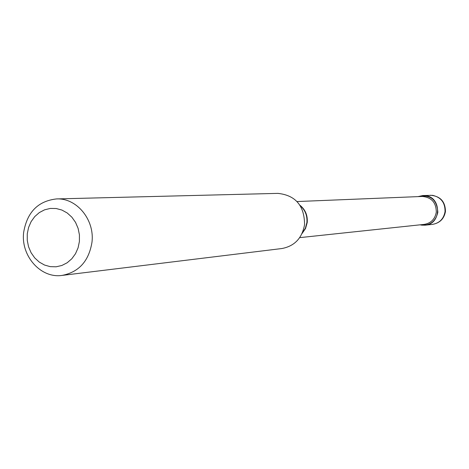 <?xml version="1.0" encoding="UTF-8"?>
<svg xmlns="http://www.w3.org/2000/svg" width="469" height="469" viewBox="0 0 469 469"><rect width="100%" height="100%" fill="white"/><g stroke="black" fill="none" stroke-linecap="round" stroke-linejoin="round"><path stroke-width="0.7" d="M421.754 225.149L425.096 225.184C441.622 224.194 441.734 196.904 425.201 195.626L422.915 195.526L418.002 196.622C430.266 194.16 436.879 199.372 437.853 212.246C435.549 221.884 429.627 226.076 420.077 224.821L421.754 225.149M27.266 233.843L27.266 240.368L28.55 246.753L31.071 252.691L34.694 257.88L39.249 262.065L44.514 265.038L50.224 266.644L56.092 266.802L61.838 265.489L67.161 262.775L71.792 258.788L75.497 253.723L78.083 247.837L79.413 241.435L79.425 234.828L78.112 228.368L75.544 222.376L71.851 217.165L67.225 212.985L61.908 210.053L56.163 208.517L50.283 208.435L44.567 209.825L39.296 212.592L34.729 216.608L31.095 221.661L28.568 227.5L27.266 233.843M23.661 232.366C20.648 255.904 40.785 278.674 62.113 275.409C78.903 272.137 88.852 261.098 91.965 242.297C94.844 219.791 76.682 197.783 56.491 198.926C38.036 201.025 27.096 212.176 23.661 232.366M62.113 275.409L281.922 248.529C294.632 246.09 302.183 238.1 304.569 224.557C304.428 205.645 295.529 195.251 277.865 193.375L56.491 198.926M425.096 225.184L432.482 224.387C439.517 223.133 443.697 218.894 445.034 211.666C445.21 202.731 441.059 197.291 432.594 195.339L422.915 195.526M302.054 233.527L305.542 228.514L307.23 222.529C307.77 215.394 305.354 209.637 299.972 205.27M300.213 205.633C305.196 210.001 307.424 215.652 306.902 222.593L305.36 228.315L302.235 233.134L305.366 228.262L306.89 222.605C307.441 215.74 305.219 210.094 300.224 205.651M299.685 237.642L424.252 224.381C430.993 223.191 435.003 219.129 436.287 212.193C436.217 202.538 431.521 197.291 422.2 196.452L297.029 201.547M432.482 224.387C439.758 223.103 444.079 218.835 445.444 211.583C445.374 201.559 440.338 196.112 430.343 195.239"/></g></svg>
